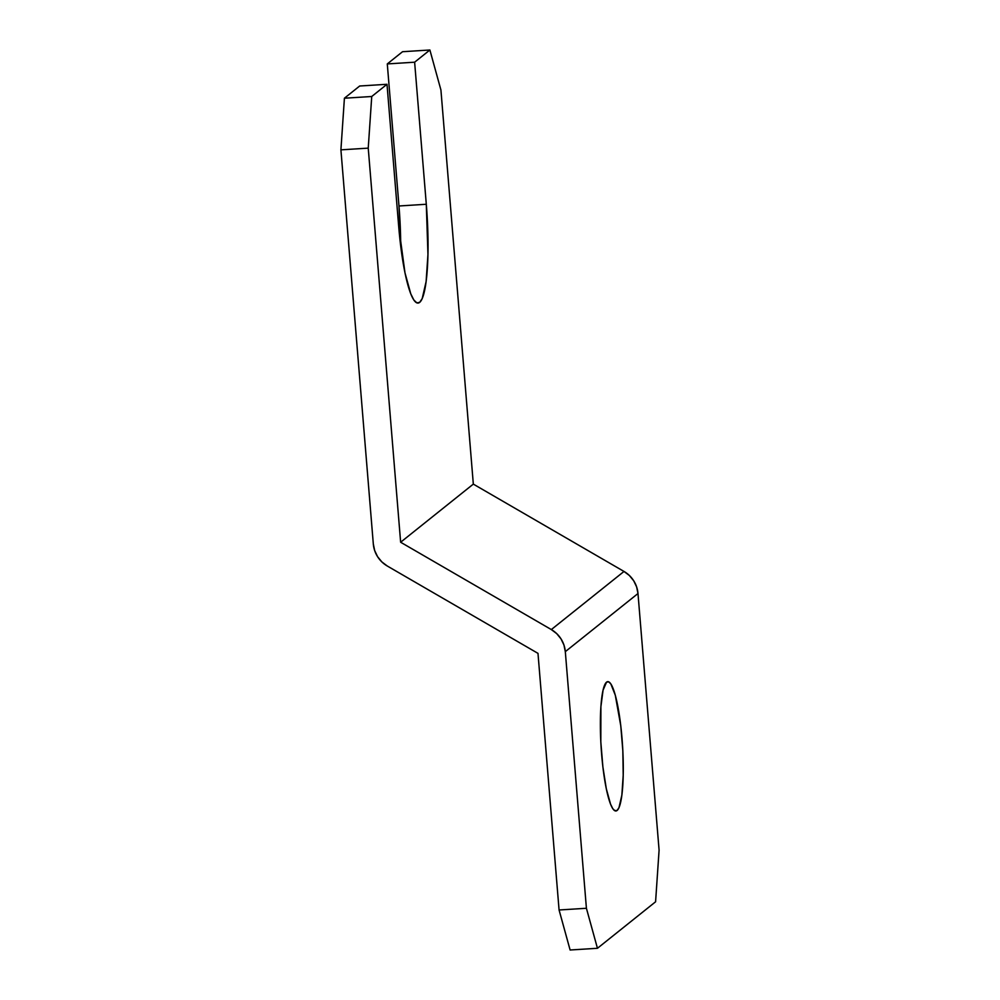 <?xml version="1.0" encoding="UTF-8"?>
<svg xmlns="http://www.w3.org/2000/svg" width="1000" height="1000" viewBox="0 0 1000 1000"><rect width="100%" height="100%" fill="white"/><g stroke="black" fill="none" stroke-linecap="round" stroke-linejoin="round"><path stroke-width="1.5" d="M617.1 810.475A64.787 10.738 -93.6 0 1 615.887 810.975A64.787 10.738 -93.6 0 1 601.362 750.725A64.787 10.738 -93.6 0 1 606.55 682.163L603.062 690.15L600.9 706.7L600.812 741.775L602.875 766.812L606.3 788.725L610.562 804.175L612.8 808.7L615.013 810.825L617.1 810.475L618.987 807.65L621.862 795.138L623.212 775.188L622.837 750.85L620.775 725.812L615.288 695.2L610.85 683.925L608.638 681.8L606.55 682.163A64.787 10.738 -93.6 0 1 607.762 681.65A64.787 10.738 -93.6 0 1 622.288 741.9A64.787 10.738 -93.6 0 1 617.1 810.475L614.625 810.625L617.1 810.475M414.625 62.2L387.287 63.925L402.55 51.712L429.888 50L414.625 62.2L429.888 50L440.925 90.013L473.325 484.113L400.637 542.238L368.237 148.138L371.737 96.5L344.412 98.212L340.913 149.85L373.312 543.95L340.913 149.85L368.237 148.138L400.637 542.238L473.325 484.113L624 571.45L551.325 629.575L400.637 542.238L551.325 629.575A27.763 27.2 51.3 0 1 565.312 651.65L637.987 593.525A27.763 27.2 -128.7 0 0 624 571.45L551.325 629.575L556.737 633.65L561.038 638.913L563.95 645.025L565.312 651.65L637.987 593.525L659.087 850.15L655.588 901.787L597.45 948.288L586.413 908.275L565.312 651.65L586.413 908.275L559.075 909.987L570.112 950L597.45 948.288L655.588 901.787L659.087 850.15L637.987 593.525L636.625 586.9L633.713 580.788L629.412 575.525L624 571.45L473.325 484.113L440.925 90.013L429.888 50L402.55 51.712L387.287 63.925L398.975 205.987L400.712 246.2A87.938 14.575 86.4 0 0 398.975 205.987L426.3 204.262L414.625 62.2L426.3 204.262A87.938 14.575 -93.6 0 1 418.013 303.075A87.938 14.575 -93.6 0 1 398.688 226.35L404.988 272.863L410.775 293.837L413.825 299.975L416.825 302.863L419.65 302.375L422.212 298.55L426.112 281.562L427.95 254.5L426.3 204.262L398.975 205.987L387.287 63.925L414.625 62.2M359.675 86.013L344.412 98.212L359.675 86.013L387 84.288L371.737 96.5L387 84.288L398.688 226.35L387 84.288L359.675 86.013M537.987 653.363L559.075 909.987L537.987 653.363L387.3 566.025L537.987 653.363M387.3 566.025A27.763 27.2 51.3 0 1 373.312 543.95L374.675 550.575L377.587 556.688L381.887 561.95L387.3 566.025M344.412 98.212L371.737 96.5L368.237 148.138L340.913 149.85L344.412 98.212M597.45 948.288L570.112 950L559.075 909.987L586.413 908.275L597.45 948.288"/></g></svg>
